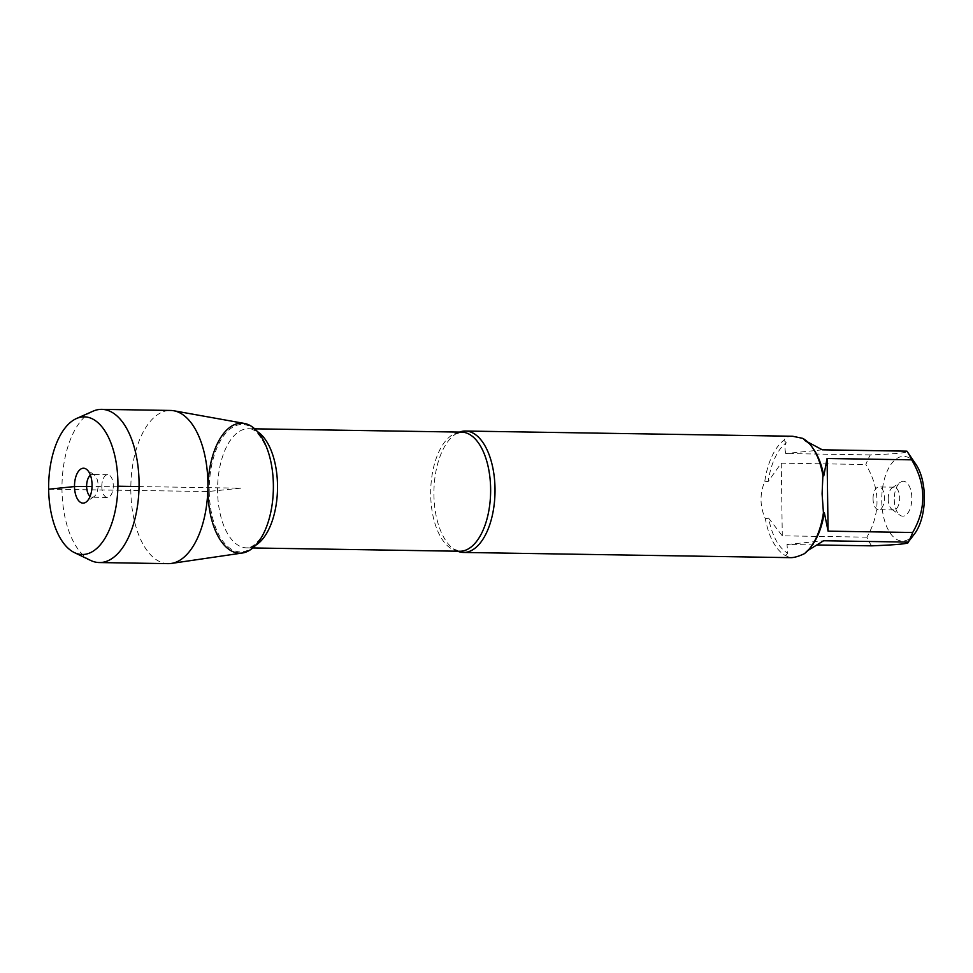<?xml version="1.0" encoding="UTF-8"?>
<svg xmlns="http://www.w3.org/2000/svg" width="973" height="973" viewBox="0 0 973 973"><rect width="100%" height="100%" fill="white"/><g stroke="black" fill="none" stroke-linecap="round" stroke-linejoin="round"><path stroke-width="0.73" stroke-dasharray="4.87 3.65" d="M457.638 551.217A60.715 30.54 90.9 0 1 453.722 549.064A60.715 30.54 90.9 0 1 433.934 494.856A60.715 30.54 90.9 0 1 455.546 434.116A60.715 30.54 90.9 0 1 459.536 432.085M792.618 436.245C788.41 436.196 785.491 437.546 783.897 440.283A60.715 30.54 -89.1 0 0 764.802 481.258C759.609 493.87 759.791 506.337 765.325 518.658A60.715 30.54 -89.1 0 0 785.503 555.619L790.684 557.651M914.9 533.35A42.35 21.297 90.9 0 1 887.558 528.521A42.35 21.297 90.9 0 1 886.038 474.021A42.35 21.297 90.9 0 1 915.994 464.486M871.613 545.841A58.283 29.324 90.9 0 1 866.882 537.169C880.699 513.209 880.358 488.993 865.861 464.51A58.283 29.324 90.9 0 1 870.336 454.902C896.68 453.88 908.879 452.64 906.945 451.168M814.036 449.903A58.283 29.324 -89.1 0 0 804.671 440.842L807.748 442.046M807.931 550.475L806.216 551.326A58.283 29.324 -89.1 0 0 812.528 544.685M866.882 537.169L782.28 535.831L768.646 518.171A58.283 29.324 -89.1 0 0 787.765 553.211L787.011 544.491L817.381 544.977M870.336 454.902L785.746 453.552C784.676 448.894 784.834 445.281 786.22 442.715A58.283 29.324 -89.1 0 0 768.135 481.55L781.258 463.16L865.861 464.51M806.216 551.326L804.343 553.698M802.725 438.361L804.671 440.842M764.802 481.258L768.135 481.55M786.22 442.715L783.897 440.283M768.646 518.171L765.325 518.658M785.503 555.619L787.765 553.211M894.272 499.623A17.453 8.781 -89.1 0 0 899.843 515.118A17.453 8.781 -89.1 0 0 911.823 498.869A17.453 8.781 -89.1 0 0 900.366 482.243A17.453 8.781 -89.1 0 0 894.272 499.623M787.011 544.491L823.608 540.757M822.343 449.818L785.746 453.552M781.258 463.16L782.28 535.831M888.24 499.161A11.384 5.729 90.9 0 1 892.205 487.826A11.384 5.729 90.9 0 1 894.138 487.193A11.384 5.729 90.9 0 1 899.684 498.675A11.384 5.729 90.9 0 1 893.786 509.961A11.384 5.729 90.9 0 1 891.864 509.268A11.384 5.729 90.9 0 1 888.24 499.161M873.061 498.918A11.384 5.729 90.9 0 1 878.96 486.95A11.384 5.729 90.9 0 1 884.506 497.75A11.384 5.729 90.9 0 1 878.607 509.718A11.384 5.729 90.9 0 1 873.061 498.918M242.313 553.017A65.009 32.705 90.9 0 1 207.967 491.523A65.009 32.705 90.9 0 1 244.381 423.437M168.147 563.647A76.612 38.531 90.9 0 1 130.832 490.976A76.612 38.531 90.9 0 1 170.591 410.448M90.598 560.412A76.612 38.531 90.9 0 1 61.992 485.345A76.612 38.531 90.9 0 1 92.97 411.214M101.812 486.646A11.384 5.729 90.9 0 1 107.723 474.678A11.384 5.729 90.9 0 1 113.269 486.159A11.384 5.729 90.9 0 1 107.358 497.446A11.384 5.729 90.9 0 1 101.812 486.646M90.428 475.201A11.384 5.729 90.9 0 1 92.544 474.435A11.384 5.729 90.9 0 1 94.454 475.128A11.384 5.729 90.9 0 1 98.091 485.916A11.384 5.729 90.9 0 1 94.113 496.571A11.384 5.729 90.9 0 1 92.18 497.203A11.384 5.729 90.9 0 1 90.088 496.376M48.65 489.212L207.967 491.523L240.672 488.178L139.054 486.561M117.891 486.232L92.034 486.488M455.546 434.116L461.603 432.121A59.572 29.968 -89.1 0 0 430.698 494.746A59.572 29.968 -89.1 0 0 459.706 551.253L453.722 549.064M255.668 545.245A59.572 29.968 90.9 0 1 246.607 547.86A59.572 29.968 90.9 0 1 217.587 491.353A59.572 29.968 90.9 0 1 248.492 428.728A59.572 29.968 90.9 0 1 257.468 431.635M209.231 491.462A63.744 32.073 -89.1 0 0 258.1 541.681A63.744 32.073 -89.1 0 0 256.568 431.428A63.744 32.073 -89.1 0 0 209.231 491.462M254.707 428.825L248.492 428.728C254.294 428.047 260.484 434.87 267.076 449.21C279.373 480.65 272.002 526.746 257.991 541.219C253.491 546.023 249.696 548.237 246.607 547.86L252.81 547.957M891.864 509.268L899.843 515.118M892.205 487.826L900.366 482.243M894.138 487.193L878.96 486.95M893.786 509.961L878.607 509.718M107.723 474.678L92.544 474.435M107.358 497.446L92.18 497.203M94.454 475.128L86.488 469.29M94.113 496.571L85.965 502.165"/><path stroke-width="1.46" d="M459.536 432.085A60.715 30.54 90.9 0 1 465.435 431.039A60.715 30.54 90.9 0 1 495.014 488.628A60.715 30.54 90.9 0 1 463.501 552.445A60.715 30.54 90.9 0 1 457.638 551.217M463.501 552.445L790.684 557.651C794.15 557.687 798.699 556.374 804.343 553.698A60.715 30.54 -89.1 0 0 811.105 546.631A60.715 30.54 -89.1 0 0 823.426 512.722L822.1 493.834L822.903 475.335A60.715 30.54 -89.1 0 0 812.674 447.908A60.715 30.54 -89.1 0 0 802.725 438.361L792.618 436.245L465.435 431.039M807.748 442.046L822.343 449.818L906.945 451.168A58.283 29.324 90.9 0 1 907.091 451.387L915.994 464.486A42.35 21.297 90.9 0 1 924.35 496.546A42.35 21.297 90.9 0 1 914.9 533.35L908.21 542.107C910.156 543.579 897.957 544.819 871.613 545.841L817.381 544.977M907.091 451.387A58.283 29.324 90.9 0 1 911.677 459.84C926.174 484.323 926.515 508.538 912.686 532.499A58.283 29.324 90.9 0 1 908.21 542.107L823.608 540.757L807.931 550.475M911.677 459.84L827.074 458.49L823.79 475.87A58.283 29.324 -89.1 0 0 814.036 449.903L812.674 447.908M811.105 546.631L812.528 544.685A58.283 29.324 -89.1 0 0 824.301 512.491L828.084 531.149L912.686 532.499M823.426 512.722L824.301 512.491M823.79 475.87L822.903 475.335M207.967 491.523A65.009 32.705 -89.1 0 0 257.809 542.739A65.009 32.705 -89.1 0 0 256.24 430.297A65.009 32.705 -89.1 0 0 207.967 491.523M828.084 531.149L827.074 458.49M76.49 418.524L92.97 411.214A76.612 38.531 90.9 0 1 101.739 409.353L170.591 410.448A76.612 38.531 90.9 0 1 173.741 410.752L244.381 423.437A65.009 32.705 90.9 0 1 273.377 484.846A65.009 32.705 90.9 0 1 242.313 553.017L171.309 563.44A76.612 38.531 90.9 0 1 168.147 563.647L99.307 562.552A76.612 38.531 90.9 0 1 90.598 560.412L74.362 552.579A68.828 34.627 -89.1 0 0 117.903 482.146A68.828 34.627 -89.1 0 0 76.49 418.524A68.828 34.627 -89.1 0 0 48.65 485.126A68.828 34.627 -89.1 0 0 74.362 552.579M173.741 410.752A76.612 38.531 90.9 0 1 207.906 483.119A76.612 38.531 90.9 0 1 171.309 563.44M101.739 409.353A76.612 38.531 90.9 0 1 139.054 482.024A76.612 38.531 90.9 0 1 99.307 562.552M90.088 496.376A11.384 5.729 90.9 0 1 86.633 486.403A11.384 5.729 90.9 0 1 90.428 475.201M92.058 484.785A17.453 8.781 -89.1 0 0 86.488 469.29A17.453 8.781 -89.1 0 0 74.495 486.573A17.453 8.781 -89.1 0 0 85.965 502.165A17.453 8.781 -89.1 0 0 92.058 484.785M139.054 486.561L117.891 486.232M92.034 486.488L74.495 486.573L48.65 489.212M252.81 547.957L459.706 551.253A59.572 29.968 -89.1 0 0 490.623 492.156A59.572 29.968 -89.1 0 0 461.603 432.121L254.707 428.825M257.468 431.635A59.572 29.968 90.9 0 1 277.512 488.774A59.572 29.968 90.9 0 1 255.668 545.245"/></g></svg>
